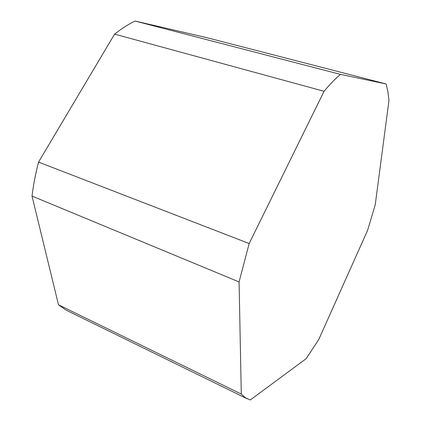 <?xml version="1.0" encoding="UTF-8"?>
<svg xmlns="http://www.w3.org/2000/svg" width="421" height="421" viewBox="0 0 421 421"><rect width="100%" height="100%" fill="white"/><g stroke="black" fill="none" stroke-linecap="round" stroke-linejoin="round"><path stroke-width="0.63" d="M340.463 74.38C335.263 78.769 329.796 84.405 324.065 91.289L249.174 243.527L239.075 281.933L241.291 394.051L245.543 397.824L250.316 399.95L306.146 358.687L318.818 339.368L367.607 230.324L375.232 204.806L388.983 100.356L387.878 91.72L386.168 83.979L340.463 74.38L135.067 21.05C128.331 24.313 121.511 28.67 114.601 34.122L324.065 91.289M135.067 21.05L206.49 37.574L386.168 83.979M114.601 34.122L38.548 162.096C35.58 173.605 33.401 184.93 32.017 196.081L58.482 304.799L65.508 309.724L68.339 311.23L247.322 398.829M38.548 162.096L249.174 243.527M32.017 196.081L239.075 281.933M58.482 304.799L241.291 394.051"/></g></svg>
